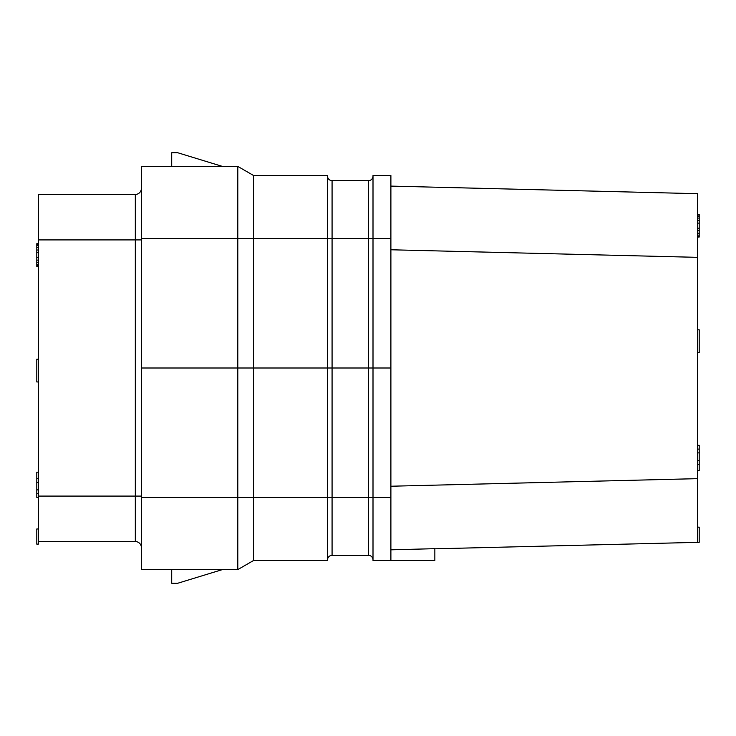 <?xml version="1.0" encoding="UTF-8"?>
<svg xmlns="http://www.w3.org/2000/svg" width="736" height="736" viewBox="0 0 736 736"><rect width="100%" height="100%" fill="white"/><g stroke="black" fill="none" stroke-linecap="round" stroke-linejoin="round"><path stroke-width="1.1" d="M390.89 497.398L368.451 497.352L368.451 368L390.89 368L390.89 560.501L373.005 560.501L373.005 175.499L390.89 175.499L390.89 238.602L368.451 238.648L368.451 180.651L332.074 180.651A4.545 4.545 0 0 1 327.529 176.097A4.545 4.545 0 0 0 332.074 180.651L332.074 238.648L327.529 238.611L327.529 175.499L253.561 175.499L253.561 368L327.529 368L327.529 238.602L237.802 238.519L237.802 569.6L253.561 560.501L237.802 569.6L222.382 569.6L177.772 583.243L171.709 583.243L171.709 569.6L141.386 569.6L141.386 166.4L144.468 166.4L141.386 166.4M390.89 368L390.89 238.602M390.89 560.501L434.847 560.501L434.847 548.679L390.89 549.82M434.847 548.808L699.2 542.312L699.2 527.16L697.682 527.16M390.89 486.229L697.682 478.648L697.682 542.312M697.682 193.688L390.89 186.107L697.682 193.688L697.682 478.648M390.89 249.771L697.682 257.352M373.005 176.097A4.545 4.545 0 0 1 368.451 180.651A4.545 4.545 0 0 0 373.005 176.097M373.005 559.903A4.545 4.545 0 0 0 368.451 555.349L332.074 555.349A4.545 4.545 0 0 0 327.529 559.903A4.545 4.545 0 0 1 332.074 555.349L332.074 497.352L327.529 497.389L327.529 368L332.074 368L332.074 238.648L368.451 238.648L368.451 368L332.074 368L332.074 497.352L368.451 497.352L368.451 555.349M327.529 560.501L327.529 497.398L253.561 497.398L253.561 560.501L327.529 560.501M141.386 368L253.561 368L253.561 497.398L141.386 497.481M237.802 166.4L253.561 175.499L237.802 166.4L222.382 166.4L177.772 152.757L171.709 152.757L171.709 166.4L144.468 166.4L237.802 166.4L237.802 238.519L141.386 238.519M141.386 569.6L237.802 569.6M135.323 541.558L135.323 194.442L38.318 194.442L38.318 541.558L135.323 541.558A6.063 6.063 0 0 1 141.386 547.621M135.323 194.442A6.063 6.063 0 0 0 141.386 188.379A6.063 6.063 0 0 1 135.323 194.442M38.318 528.972L36.8 528.972L36.8 544.134L38.318 544.134L38.318 541.558M38.318 472.181L36.8 472.181L36.8 478.501L38.318 478.501M38.318 482.292L36.8 482.292L36.8 478.501M38.318 489.872L36.8 489.872L36.8 482.292M38.318 493.663L36.8 493.663L36.8 489.872M38.318 497.444L36.8 497.444L36.8 493.663M38.318 381.947L36.8 381.947L36.8 359.205L38.318 359.205M38.318 245.603L36.8 245.603L36.8 243.708L38.318 243.708M38.318 244.334L36.8 244.334M38.318 247.498L36.8 247.498L36.8 245.603M38.318 250.019L36.8 250.019L36.8 247.498M38.318 252.549L36.8 252.549L36.8 250.019M38.318 257.6L36.8 257.6L36.8 252.549M38.318 260.13L36.8 260.13L36.8 257.6M38.318 262.651L36.8 262.651L36.8 260.13M38.318 264.546L36.8 264.546L36.8 262.651M38.318 265.806L36.8 265.806L36.8 264.546M38.318 266.441L36.8 266.441L36.8 265.806M697.682 470.571L699.2 470.571L699.2 464.25L697.682 464.25M697.682 460.46L699.2 460.46L699.2 464.25M697.682 452.888L699.2 452.888L699.2 460.46M697.682 216.191L699.2 216.191L699.2 237.038L697.682 237.038M697.682 218.086L699.2 218.086M697.682 214.93L699.2 214.93L699.2 216.191M697.682 214.296L699.2 214.296L699.2 214.93M697.682 236.403L699.2 236.403M697.682 235.143L699.2 235.143M697.682 233.248L699.2 233.248M697.682 230.718L699.2 230.718M697.682 228.197L699.2 228.197M697.682 223.137L699.2 223.137M697.682 220.616L699.2 220.616M697.682 329.802L699.2 329.802L699.2 352.535L697.682 352.535M697.682 449.098L699.2 449.098L699.2 452.888M697.682 445.308L699.2 445.308L699.2 449.098M38.318 239.918L141.386 239.918M38.318 496.082L141.386 496.082"/></g></svg>
